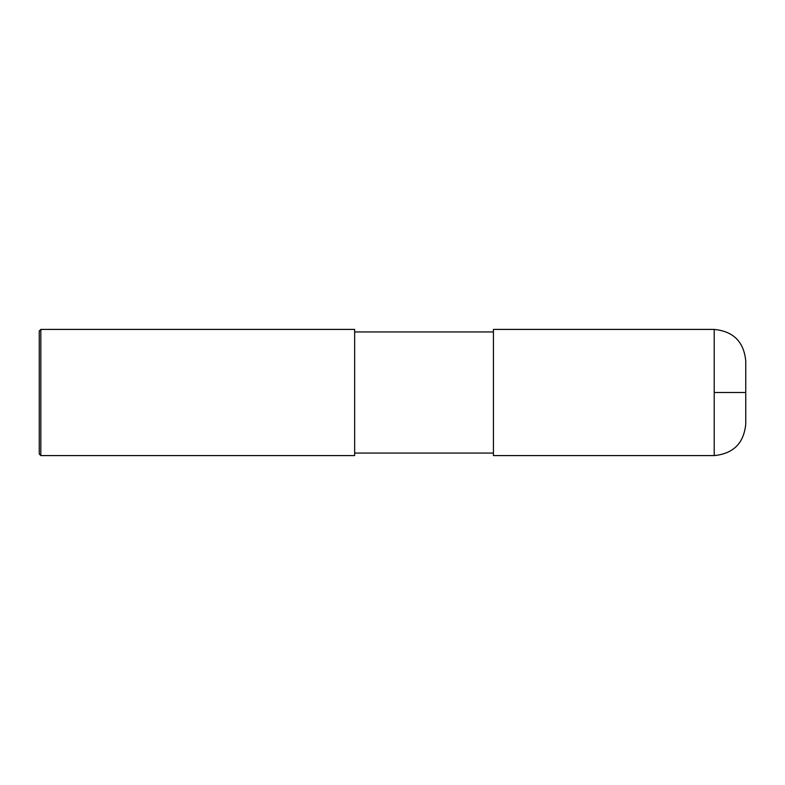 <?xml version="1.0" encoding="UTF-8"?>
<svg xmlns="http://www.w3.org/2000/svg" width="785" height="785" viewBox="0 0 785 785"><rect width="100%" height="100%" fill="white"/><g stroke="black" fill="none" stroke-linecap="round" stroke-linejoin="round"><path stroke-width="0.59" stroke-dasharray="3.92 2.94" d="M745.75 424.037L745.75 360.963M493.431 455.585L493.431 329.415M493.431 392.5L493.431 453.053L493.431 392.5M354.653 392.5L354.653 453.053L354.653 392.5M354.653 455.585L354.653 329.415M40.83 455.585L40.83 329.415M39.25 454.005L39.25 330.995M714.213 455.585L714.213 329.425"/><path stroke-width="1.18" d="M714.213 329.425C733.367 331.29 743.886 341.799 745.75 360.963L745.75 424.037C743.876 443.201 733.367 453.71 714.213 455.585L493.431 455.585L493.431 329.415L714.213 329.415L714.213 455.585M354.653 392.5L354.653 455.585L40.83 455.585L40.83 329.415L354.653 329.415L354.653 392.5M40.83 329.415L39.25 330.995L39.25 454.005L40.83 455.585M714.213 392.5L745.75 392.5M354.653 453.053L493.431 453.053M354.653 331.947L493.431 331.947"/></g></svg>
